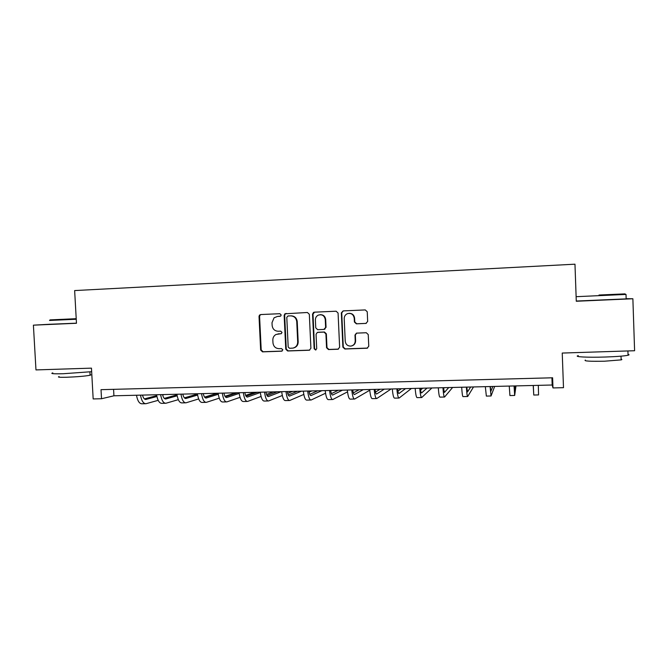 <?xml version="1.0" encoding="UTF-8"?>
<svg xmlns="http://www.w3.org/2000/svg" width="668" height="668" viewBox="0 0 668 668"><rect width="100%" height="100%" fill="white"/><g stroke="black" fill="none" stroke-linecap="round" stroke-linejoin="round"><path stroke-width="1" d="M281.186 314.962L279.85 313.701L260.72 314.553L259.426 315.229L259.025 316.498L260.645 350.057L262.524 351.861L281.637 351.193L282.84 349.84L281.512 348.579L279.024 348.663C275.508 348.429 273.496 346.5 272.97 342.884L272.836 340.087C272.828 337.557 273.888 335.687 276.018 334.476L281.286 333.658L282.013 332.413L280.685 331.153L278.197 331.253C274.682 331.027 272.661 329.107 272.143 325.491L272.01 322.686L274.08 317.793L277.496 316.44L280.685 316.073L281.186 314.962M365.864 323.446L367.667 321.45L367.241 311.764L365.271 309.927L343.118 310.904L341.34 312.9L342.884 347.16L344.83 348.997L367.058 348.22L368.761 346.249L368.243 334.576L366.273 332.731L356.461 333.14L354.984 335.077L355.234 340.855C355.117 343.769 353.656 345.515 350.859 346.099C347.619 346.107 345.74 344.488 345.231 341.223L344.212 318.644C344.237 316.273 345.314 314.603 347.444 313.651C351.201 312.858 353.464 314.386 354.232 318.227L354.399 322.001L356.361 323.83L366.256 323.387M50.042 324.239L33.4 325.166L35.972 369.922L91.466 368.143L93.169 398.938L101.519 398.738L101.027 389.669L552.611 377.787L552.987 387.933L563.491 387.682L562.239 353.055L634.6 350.733L632.872 298.755L626.158 298.688M33.4 325.166L76.469 323.27L74.641 290.572L574.973 264.186L576.284 301.251L632.872 298.755M309.326 314.294L307.405 312.49L284.877 313.801L284.151 315.396L285.754 349.172L287.649 350.984L309.317 350.224L310.904 348.287L309.326 314.294M314.294 312.181L336.129 311.213L338.075 313.041L339.628 347.276L337.975 349.23L328.489 349.564L326.552 347.736L325.917 333.908L323.988 332.088L317.35 332.405L316.056 334.292L316.716 348.654L315.597 350.007L314.144 348.746L312.541 314.152L313.517 312.399L314.294 312.181M101.519 398.738L113.927 395.798L552.177 385.01L552.987 387.933M259.727 314.929L259.752 315.563M113.577 389.335L113.927 395.798M551.918 377.804L552.177 385.01M280.176 316.306L277.671 316.432M278.005 333.891L281.17 333.708M261.096 314.536L259.986 315.187L259.585 316.457L261.205 349.949L263.083 351.744L282.105 351.084M286.196 313.426L285.386 313.768L284.668 315.363L286.263 349.072L288.159 350.875L309.735 350.124M288 315.981L286.789 317.358L288.192 347.026L289.528 348.295L292.993 348.103C296.033 347.276 297.602 345.231 297.694 341.974L296.742 321.642C296.216 318.001 294.179 316.081 290.63 315.872L288 315.981L290.63 315.872M293.277 348.045L293.486 348.003C296.525 347.168 298.087 345.131 298.178 341.882L297.694 341.974M291.131 315.83C294.671 316.039 296.709 317.96 297.235 321.592L298.178 341.882M318.252 332.255L324.414 332.013L326.351 333.833L326.978 347.636L328.906 349.456L338.459 349.113M314.553 312.173L313 314.119L314.595 348.638L315.964 349.907M325.266 319.546C324.389 315.538 322.034 314.077 318.193 315.162C316.323 316.181 315.388 317.784 315.388 319.964L315.755 327.863L317.684 329.683L323.863 329.433L325.625 327.462L325.266 319.546L325.692 319.496C325.182 316.248 323.329 314.645 320.122 314.678M324.765 329.282L325.625 327.462M325.692 319.496L326.051 327.404M348.963 313.325C352.211 313.292 354.09 314.912 354.599 318.177L354.766 321.943L356.729 323.78L366.214 323.387M351.76 345.907C354.257 345.131 355.535 343.419 355.61 340.764L355.234 340.855M356.654 333.107L355.351 335.002L355.61 340.764M343.319 310.896L341.74 312.866L343.277 347.059L345.222 348.888L367.617 348.078M142.484 395.089C143.294 398.086 144.438 399.539 145.908 399.439L156.905 396.525M162.625 394.997L164.286 394.554M144.38 398.905L156.729 395.648M158.191 400.341L146.033 403.697C143.42 403.756 141.566 400.909 140.489 395.139M145.399 403.714L142.075 403.789C139.437 403.848 137.575 401 136.481 395.239M162.524 394.596C163.301 397.61 164.395 399.072 165.798 398.98L177.145 395.807M182.798 394.229L183.308 394.087M164.295 398.387L176.978 394.88M178.323 399.656L165.923 403.255C163.435 403.313 161.664 400.441 160.621 394.646M165.313 403.272L161.932 403.347C159.41 403.405 157.623 400.533 156.571 394.746M182.773 394.103C183.516 397.134 184.56 398.596 185.896 398.504L197.611 395.064M184.418 397.861L197.444 394.062M217.133 393.252L204.583 397.109M198.68 398.93L186.021 402.804C183.658 402.862 181.972 399.973 180.961 394.145M185.445 402.821L181.988 402.896C179.592 402.954 177.888 400.065 176.878 394.245M203.239 393.594C203.949 396.642 204.934 398.12 206.203 398.028L218.286 394.27M204.75 397.318L218.01 393.235M235.729 392.801L224.991 396.291M219.246 398.161L206.328 402.353C204.091 402.403 202.487 399.497 201.527 393.636M205.786 402.361L202.254 402.445C199.982 402.495 198.363 399.598 197.394 393.744M223.914 393.085C224.59 396.149 225.525 397.635 226.719 397.543L239.186 393.419M225.3 396.767L237.566 392.751M254.508 392.333L245.64 395.406M240.037 397.343L226.853 401.894C224.74 401.944 223.229 399.021 222.302 393.126M226.335 401.902L222.728 401.986C220.59 402.036 219.062 399.113 218.127 393.227M76.21 318.694L50 319.897L76.21 318.703M76.244 319.254L49.507 320.448M91.658 371.684L63.385 373.721C53.448 373.963 49.925 373.688 52.805 372.878M76.135 368.636L53.916 369.346M90.046 374.639C91.132 374.773 91.14 374.973 90.08 375.241C85.245 376.159 77.471 376.827 66.767 377.253C59.611 377.428 57.064 377.203 59.126 376.585M76.461 323.17L50.042 324.264M599.004 295.031L625.023 293.878L599.004 295.031M625.624 294.438L576.125 296.684M599.931 294.997L613.241 294.404L599.931 294.997M628.029 354.341C629.398 354.608 629.406 354.908 628.054 355.251C624.313 356.036 616.647 356.629 605.066 357.029C587.364 357.605 572.96 356.796 578.329 355.652M619.111 351.226L590.069 352.161M621.115 359.184C622.108 359.392 622.117 359.626 621.14 359.885L604.632 361.204C589.944 361.471 583.515 361.096 585.343 360.077M626.166 298.796C627.528 298.763 627.528 298.788 626.166 298.88L576.284 301.051M244.814 392.575C245.457 395.656 246.342 397.151 247.452 397.059L260.311 392.517M246.066 396.199L257.314 392.266M273.462 391.865L266.54 394.429M261.063 396.458L247.594 401.426C245.615 401.476 244.187 398.537 243.302 392.609M247.11 401.443L243.428 401.518C241.424 401.568 239.971 398.629 239.086 392.717M265.939 392.049C266.549 395.155 267.367 396.658 268.411 396.567L281.27 391.673M267.058 395.598L277.262 391.774M292.609 391.398L287.683 393.352M282.322 395.489L268.544 400.959C266.707 401 265.371 398.044 264.536 392.091M268.102 400.967L264.336 401.05C262.474 401.101 261.113 398.145 260.269 392.191M287.29 391.523C287.866 394.646 288.626 396.157 289.586 396.074L301.46 391.181M288.275 394.98L297.41 391.281M311.931 390.922L309.084 392.149M303.806 394.429L289.728 400.483C288.025 400.524 286.781 397.552 285.988 391.557M289.311 400.491L285.478 400.583C283.741 400.625 282.481 397.652 281.679 391.665M308.875 390.997C309.409 394.128 310.111 395.656 310.996 395.573L321.859 390.68M309.727 394.337L317.759 390.78M331.445 390.438L330.735 390.772M325.541 393.227L311.138 400.007C309.576 400.048 308.424 397.051 307.681 391.022M310.762 400.015L306.837 400.107C305.251 400.14 304.082 397.151 303.322 391.131M330.693 390.463C331.186 393.611 331.837 395.147 332.631 395.064L342.459 390.17M331.411 393.644L338.325 390.271M347.527 391.849L332.781 399.522C331.361 399.556 330.309 396.541 329.608 390.488M332.43 399.531L328.431 399.623C326.986 399.656 325.909 396.65 325.207 390.596M352.746 389.92C353.205 393.085 353.789 394.629 354.499 394.546L363.275 389.653M353.339 392.901L359.1 389.761M369.755 390.221L354.65 399.038C353.389 399.063 352.428 396.032 351.777 389.937M354.341 399.038L350.257 399.13C348.963 399.163 347.986 396.132 347.327 390.045M375.049 389.369C375.466 392.559 375.984 394.112 376.61 394.028L384.309 389.135M375.508 392.074L380.084 389.244M391.139 388.968L376.769 398.537C375.65 398.571 374.79 395.514 374.197 389.386M376.493 398.546L372.326 398.637C371.183 398.671 370.297 395.623 369.688 389.502M397.594 388.809C397.969 392.016 398.42 393.586 398.963 393.502L405.559 388.617M397.919 391.139L401.293 388.718M411.43 388.467L399.122 398.036C398.161 398.061 397.41 394.997 396.859 388.826M398.888 398.044L394.629 398.136C393.636 398.161 392.868 395.097 392.308 388.943M420.389 388.25C420.723 391.481 421.116 393.051 421.558 392.976L427.036 388.083M420.589 390.02L422.719 388.191M431.92 387.966L421.725 397.535C420.923 397.552 420.272 394.462 419.771 388.267M421.525 397.535L417.183 397.635C416.348 397.66 415.68 394.571 415.17 388.375M443.435 387.682L444.412 392.442L448.729 387.557M443.519 388.576L444.37 387.657M452.62 387.457L444.571 397.026C443.936 397.042 443.393 393.928 442.951 387.699M444.42 397.026L439.978 397.126C439.31 397.143 438.751 394.036 438.291 387.807M466.748 387.106L467.516 391.899L470.656 387.014M473.529 386.939L467.683 396.508C467.208 396.525 466.782 393.394 466.389 387.114M467.567 396.508L463.041 396.608C462.532 396.625 462.081 393.502 461.68 387.231M490.32 386.53L490.871 391.348L492.817 386.471M494.654 386.421L491.047 395.982L490.087 386.538M490.972 395.982L486.354 396.091L485.327 386.655M514.16 385.945L514.502 390.797L515.212 385.912M515.988 385.895L514.677 395.456L514.059 385.945M514.644 395.456L509.926 395.565L509.25 386.062M533.214 385.469L533.765 395.03L533.306 385.469M533.774 395.03L538.567 394.922L538.316 385.344M278.013 316.398L277.496 316.44M278.848 333.8L278.322 333.875M282.063 351.101L281.637 351.193M263.083 351.744L262.524 351.861M261.205 349.949L260.645 350.057M259.585 316.457L259.025 316.498M309.618 350.132L309.159 350.241M288.159 350.875L287.649 350.984M286.263 349.072L285.754 349.172M284.668 315.363L284.151 315.396M297.235 321.592L296.742 321.642M328.906 349.456L328.489 349.564M326.978 347.636L326.552 347.736M326.351 333.833L325.917 333.908M324.414 332.013L323.988 332.088M314.595 348.638L314.144 348.746M313 314.119L312.541 314.152M145.332 399.431L146.067 399.414M165.246 398.963L165.948 398.946M185.37 398.487L186.038 398.47M205.702 398.011L206.328 397.994M226.252 397.527L226.844 397.51M247.018 397.042L247.569 397.026M268.002 396.55L268.519 396.533M289.211 396.049L289.687 396.041M310.653 395.548L311.088 395.539M259.986 315.187L259.426 315.229M285.386 313.768L284.877 313.801M313.968 312.365L313.517 312.399M145.49 399.456L145.908 399.439M89.896 371.892L90.08 375.241M626.166 298.88L626.016 294.438M621.015 356.169L621.14 359.885M628.054 355.251L627.912 350.95M625.023 293.878L625.649 294.454"/></g></svg>
